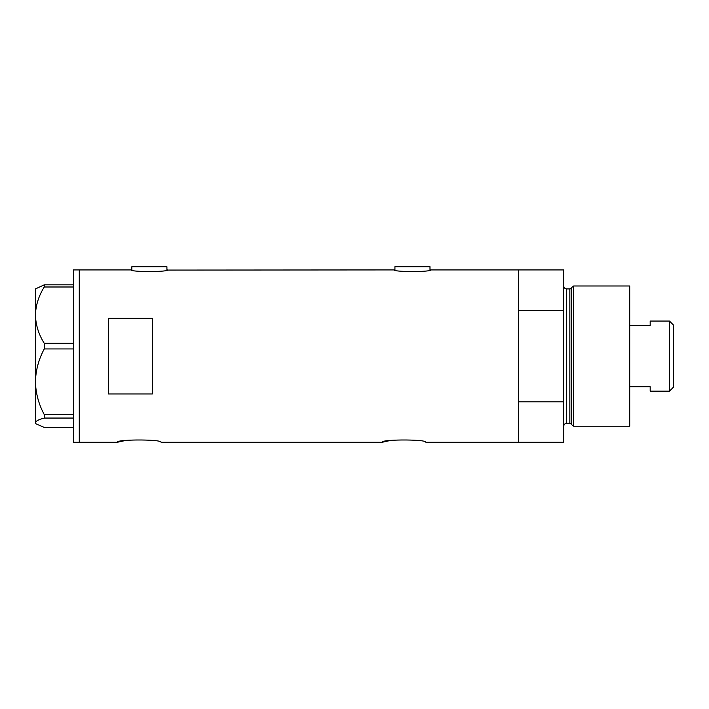 <?xml version="1.0" encoding="UTF-8"?>
<svg xmlns="http://www.w3.org/2000/svg" width="709" height="709" viewBox="0 0 709 709"><rect width="100%" height="100%" fill="white"/><g stroke="black" fill="none" stroke-linecap="round" stroke-linejoin="round"><path stroke-width="1.06" d="M167.643 269.925C168.777 272.043 129.995 272.043 131.13 269.925L131.856 270.076L131.856 266.708L166.916 266.708L166.916 270.076L394.204 269.925C393.07 272.043 431.852 272.043 430.717 269.925L429.991 270.076L429.991 266.708L394.931 266.708L394.931 270.076L394.204 269.925M430.717 269.925L518.509 269.925L518.509 310.356L563.788 310.356L563.788 269.925L518.509 269.925L518.509 442.292L518.509 401.861L563.788 401.861L563.788 442.292L425.896 442.292C427.261 439.226 380.715 439.226 382.08 442.292L161.076 442.292C162.432 439.226 115.886 439.226 117.251 442.292L123.703 440.883M125.254 440.608L126.911 440.351M382.08 442.292L388.532 440.883M390.083 440.608L391.74 440.351M152.311 318.244L108.486 318.244L108.486 393.974L152.311 393.974L152.311 318.244M131.13 269.925L79.275 269.925L79.275 442.292L79.275 269.925L73.426 269.925L73.426 442.292L117.251 442.292M44.259 343.316C38.711 334.506 35.778 325.121 35.45 315.151C35.742 305.331 38.676 295.945 44.259 286.994L44.259 284.832L35.45 288.918L35.45 381.761C35.751 370.231 38.694 359.295 44.259 348.934L44.259 343.316L73.426 343.316M73.426 286.994L44.259 286.994M44.259 284.832L73.426 284.832M73.426 427.385L44.259 427.385L36.035 423.885L35.45 422.715C35.742 421.093 38.676 419.533 44.259 418.053L44.259 414.597C38.685 404.192 35.751 393.256 35.45 381.761L35.45 423.3L36.035 423.885M73.426 418.053L44.259 418.053M44.259 414.597L73.426 414.597M73.426 348.934L44.259 348.934M571.25 424.381L571.25 287.827L573.652 285.993L573.652 426.224L571.25 424.381A1.462 1.462 0 0 0 569.841 423.3L566.713 423.3A2.925 2.925 0 0 0 563.788 426.224M571.25 287.827A1.462 1.462 0 0 1 569.841 288.918L566.713 288.918A2.925 2.925 0 0 1 563.788 285.993M573.652 285.993L629.725 285.993L629.725 426.224L573.652 426.224M563.788 401.861L563.788 310.356M669.464 321.053L673.55 325.139L673.55 387.07L669.464 391.164L669.464 321.053L650.18 321.053L650.18 325.466L629.725 325.466M669.464 391.164L650.18 391.164L650.18 386.751L629.725 386.751M569.841 423.3L569.841 288.918M566.713 288.918L566.713 423.3"/></g></svg>

